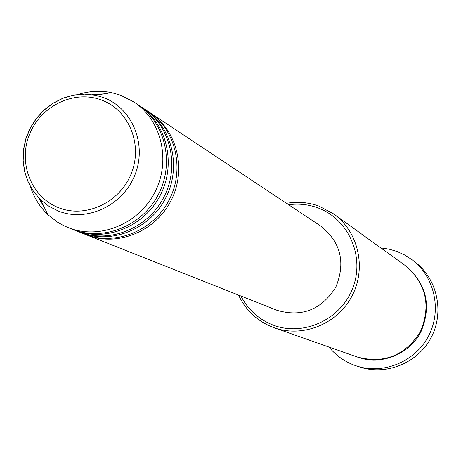 <?xml version="1.0" encoding="UTF-8"?>
<svg xmlns="http://www.w3.org/2000/svg" width="461" height="461" viewBox="0 0 461 461"><rect width="100%" height="100%" fill="white"/><g stroke="black" fill="none" stroke-linecap="round" stroke-linejoin="round"><path stroke-width="0.69" d="M149.514 112.357L150.419 112.945C177.502 130.665 186.895 170.374 170.829 200.996C155.069 231.774 117.198 247.004 87.089 235.11L85.648 234.534M79.58 232.131L81.038 232.713C111.418 244.716 149.646 229.324 165.568 198.242C181.79 167.314 172.322 127.224 144.996 109.343L148.621 111.752C175.785 129.529 185.207 169.36 169.089 200.08C153.271 230.961 115.285 246.243 85.083 234.315L84.207 233.969M138.525 105.056L143.164 108.128C170.576 126.06 180.067 166.277 163.788 197.308C147.814 228.495 109.464 243.944 78.998 231.906L78.111 231.555M139.464 105.667C167.038 123.709 176.586 164.191 160.198 195.429C144.114 226.829 105.523 242.382 74.872 230.275L73.385 229.676M78.105 94.499C89.232 91.013 100.389 90.402 111.585 92.649L120.482 95.179L133.823 101.921L137.597 104.428C165.257 122.522 174.823 163.136 158.382 194.479C142.247 225.982 103.535 241.593 72.786 229.445L71.893 229.094M240.936 296.025C247.955 309.538 258.488 319.15 272.543 324.855C302.883 336.997 340.748 319.859 352.734 288.154C365.175 256.621 348.562 218.912 317.877 207.871C308.415 204.425 298.67 203.387 288.644 204.759M286.5 203.336C297.645 201.382 308.507 202.321 319.081 206.159L333.655 213.927C358.433 231.572 366.754 268.089 352.014 295.985C337.521 324.014 302.791 338.022 274.151 327.754L272.244 327.039C256.904 320.775 245.667 310.12 238.544 295.08M333.655 213.927L405.196 265.507C426.252 283.561 431.312 305.631 420.369 331.718C405.196 355.592 384.186 364.034 357.344 357.056L274.151 327.754M150.419 112.945L320.747 226.08C340.869 242.25 345.871 262.649 335.752 287.289C321.455 309.769 301.897 317.45 277.078 310.334L86.651 234.937M380.826 247.937L389.044 249.136L397.013 251.476L404.816 255.048L412.025 259.727C434.677 276.727 442.087 310.345 428.551 335.994C415.217 361.752 383.379 374.856 356.491 365.953L353.276 364.807C343.652 360.98 335.562 355.068 329.004 347.075M133.823 101.921C161.65 120.125 171.273 161.004 154.717 192.56C138.473 224.282 99.507 240.002 68.58 227.78L63.376 225.492L57.354 222.093L47.823 214.636C39.583 206.73 33.716 197.21 30.224 186.088M44.429 207.577L38.401 197.521M92.16 94.684L103.852 93.894M356.491 365.953L359.857 367.048C386.491 375.865 418.023 362.893 431.225 337.394C444.629 311.999 437.282 278.703 414.837 261.865L412.025 259.727M101.126 99.904C73.818 89.705 40.378 106.111 29.343 134.779C17.91 163.303 31.532 197.481 58.858 207.796C86.017 218.537 120.275 202.333 131.454 173.117C143.037 144.057 128.596 109.678 101.126 99.904M58.507 211.121L49.068 206.378L40.729 199.89L33.63 191.69L28.202 182.193L24.635 171.734L23.05 160.682L23.494 149.422L25.943 138.34L30.311 127.824L36.454 118.235L44.152 109.897L53.148 103.108L63.122 98.101L73.748 95.058L84.645 94.096L95.433 95.243L103.051 97.415C132.007 107.695 147.255 143.936 135.044 174.581C123.26 205.387 87.129 222.456 58.507 211.121M405.461 265.697C426.696 283.699 431.83 305.793 420.876 331.983C409.207 354.555 380.97 365.694 357.65 357.16M47.823 214.636L40.729 199.89L33.641 191.62L28.254 182.083L24.727 171.619L23.171 160.589L23.626 149.376L26.075 138.346L30.426 127.887L36.534 118.339L44.193 110.035L53.142 103.258L63.082 98.239L73.691 95.162L84.599 94.148L95.433 95.243L111.585 92.649M80.594 232.54L84.645 234.142M68.124 227.601L72.337 229.273M74.423 230.097L78.554 231.733"/></g></svg>
